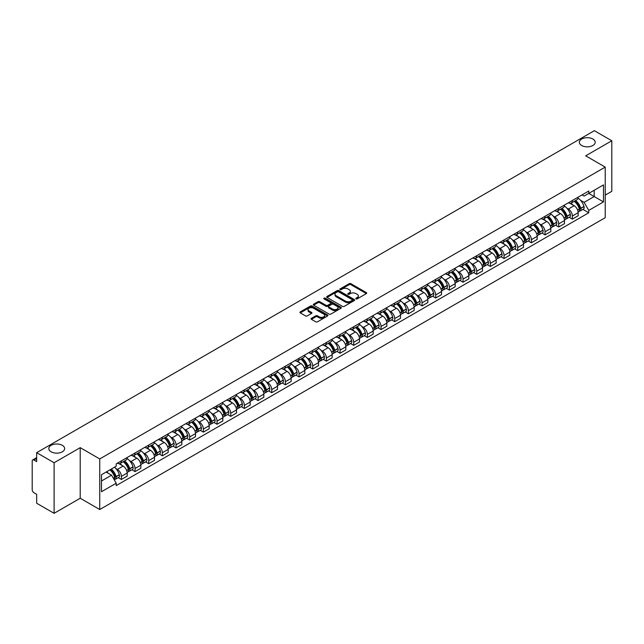 <?xml version="1.0" encoding="UTF-8"?>
<svg xmlns="http://www.w3.org/2000/svg" width="644" height="644" viewBox="0 0 644 644"><rect width="100%" height="100%" fill="white"/><g stroke="black" fill="none" stroke-linecap="round" stroke-linejoin="round"><path stroke-width="0.97" d="M356.019 298.872A0.853 0.491 0 0 0 357.219 298.872L366.356 293.6A1.216 0.7 0 0 0 366.71 293.101A1.216 0.7 0 0 0 366.356 292.609L350.875 283.674A1.216 0.7 0 0 0 349.161 283.674L340.024 288.947A0.853 0.491 0 0 0 341.223 289.639L342.407 288.955A3.888 2.246 0 0 1 347.913 288.955L349.201 289.703A3.888 2.246 0 0 1 350.344 291.289A3.888 2.246 0 0 1 349.201 292.883L348.018 293.559A0.853 0.491 0 0 0 349.225 294.26L350.408 293.575A3.888 2.246 0 0 1 355.907 293.575L357.195 294.316A3.888 2.246 0 0 1 358.338 295.91A3.888 2.246 0 0 1 357.195 297.496L356.019 298.18A0.853 0.491 0 0 0 356.019 298.872L356.019 298.18M62.339 445.334A7.929 4.58 0 0 0 53.694 444.344A7.929 4.58 0 0 0 48.799 448.57A7.929 4.58 0 0 0 51.126 451.806A7.929 4.58 0 0 0 59.763 452.804A7.929 4.58 0 0 0 64.658 448.57A7.929 4.58 0 0 0 62.339 445.334M592.874 139.032A7.929 4.58 0 0 0 584.237 138.041A7.929 4.58 0 0 0 579.342 142.268A7.929 4.58 0 0 0 581.661 145.504A7.929 4.58 0 0 0 590.307 146.494A7.929 4.58 0 0 0 595.201 142.268A7.929 4.58 0 0 0 592.874 139.032M311.406 318.321A1.216 0.7 0 0 0 311.052 318.82A1.216 0.7 0 0 0 311.406 319.319L315.753 321.823A1.216 0.7 0 0 0 317.468 321.823L327.619 315.963A1.216 0.7 0 0 0 327.973 315.471A1.216 0.7 0 0 0 327.619 314.972L312.139 306.037A1.216 0.7 0 0 0 310.416 306.037L300.273 311.897A1.216 0.7 0 0 0 299.919 312.388A1.216 0.7 0 0 0 300.273 312.887L305.514 315.914A1.216 0.7 0 0 0 307.236 315.914L311.583 313.411A1.216 0.7 0 0 0 311.938 312.912A1.216 0.7 0 0 0 311.583 312.412L308.975 310.915A3.252 1.876 0 0 1 308.025 309.587A3.252 1.876 0 0 1 310.038 307.848A3.252 1.876 0 0 1 313.58 308.259L323.771 314.143A3.252 1.876 0 0 1 324.721 315.471A3.252 1.876 0 0 1 322.716 317.202A3.252 1.876 0 0 1 319.166 316.8L317.468 315.818A1.216 0.7 0 0 0 315.753 315.818L311.406 318.321L311.406 319.319M99.748 458.939L80.21 447.661L54.104 462.738L36.668 452.668L594.364 130.684L611.8 140.754L585.694 155.824L605.231 167.102L99.748 458.939L99.748 509.525L605.231 217.68L605.231 167.102M342.495 306.383A1.216 0.7 0 0 0 344.21 306.383L354.361 300.523A1.216 0.7 0 0 0 354.715 300.032A1.216 0.7 0 0 0 354.361 299.532L338.881 290.597A1.216 0.7 0 0 0 337.158 290.597L327.015 296.457A1.216 0.7 0 0 0 326.661 296.948A1.216 0.7 0 0 0 327.015 297.447L342.495 306.383M324.391 299.058A0.853 0.491 0 0 1 325.252 299.178L325.252 298.164L340.99 307.252A1.216 0.7 0 0 1 341.344 307.752A1.216 0.7 0 0 1 340.99 308.243L330.839 314.103A1.216 0.7 0 0 1 329.124 314.103L313.644 305.167L313.644 304.177A1.216 0.7 0 0 0 313.29 304.668A1.216 0.7 0 0 0 313.644 305.167M313.644 304.177L317.983 301.666A1.216 0.7 0 0 1 319.706 301.666L325.985 305.288A1.216 0.7 0 0 0 327.699 305.288L330.581 303.63A1.216 0.7 0 0 0 330.944 303.131A1.216 0.7 0 0 0 330.581 302.632L324.045 298.864A0.853 0.491 0 0 1 325.252 298.164M54.104 462.738L54.104 513.316L36.668 503.246L36.668 494.294L33.955 492.732A2.479 1.433 -120 0 1 32.2 489.698L32.2 461.064A2.479 1.433 -120 0 1 32.715 459.929L36.668 457.651M605.231 195.124L611.8 191.332L611.8 140.754M54.104 513.316L80.21 498.239L99.748 509.525M36.668 452.668L36.668 461.619L33.955 460.058A2.479 1.433 -120 0 0 32.715 459.929M572.379 200.485A5.699 3.292 60 0 1 571.196 203.045L576.976 199.704A5.699 3.292 -120 0 0 578.159 197.145M566.889 208.189L568.346 209.034A5.699 3.292 60 0 1 572.379 216.014L578.159 212.673A5.699 3.292 -120 0 0 574.126 205.694L569.988 203.303M578.159 212.673L578.159 215.756L572.379 219.097L569.24 217.286M571.196 203.045A5.699 3.292 60 0 1 568.394 202.788M572.379 216.014L572.379 219.097M558.71 208.374A5.699 3.292 60 0 1 557.527 210.934L563.315 207.593A5.699 3.292 -120 0 0 564.49 205.034M555.579 225.175L558.71 226.986L564.49 223.653L564.49 220.562A5.699 3.292 -120 0 0 560.465 213.583L556.327 211.192M557.527 210.934A5.699 3.292 60 0 1 554.726 210.677M553.22 216.078L554.677 216.923A5.699 3.292 60 0 1 558.71 223.903L558.71 226.986M545.041 216.263A5.699 3.292 60 0 1 543.866 218.823L549.646 215.482A5.699 3.292 -120 0 0 550.829 212.931M541.91 233.072L545.041 234.875L550.829 231.542L550.829 228.451A5.699 3.292 -120 0 0 546.796 221.472L542.659 219.089M543.866 218.823A5.699 3.292 60 0 1 541.057 218.566M539.559 223.975L541.016 224.812A5.699 3.292 60 0 1 545.041 231.792L545.041 234.875M531.381 224.152A5.699 3.292 60 0 1 530.197 226.712L535.977 223.379A5.699 3.292 -120 0 0 537.16 220.82M528.241 240.961L531.381 242.772L537.16 239.431L537.16 236.348A5.699 3.292 -120 0 0 533.127 229.369L528.99 226.978M530.197 226.712A5.699 3.292 60 0 1 527.396 226.455M525.89 231.864L527.347 232.701A5.699 3.292 60 0 1 531.381 239.681L531.381 242.772M517.712 232.049A5.699 3.292 60 0 1 516.528 234.601L522.316 231.268A5.699 3.292 -120 0 0 523.491 228.709M514.572 248.85L517.712 250.661L523.491 247.32L523.491 244.237A5.699 3.292 -120 0 0 519.466 237.258L515.329 234.867M516.528 234.601A5.699 3.292 60 0 1 513.727 234.344M512.221 239.753L513.679 240.59A5.699 3.292 60 0 1 517.712 247.57L517.712 250.661M504.043 239.938A5.699 3.292 60 0 1 502.867 242.498L508.647 239.157A5.699 3.292 -120 0 0 509.823 236.598M500.911 256.739L504.043 258.55L509.831 255.209L509.831 252.126A5.699 3.292 -120 0 0 505.798 245.147L501.66 242.756M502.867 242.498A5.699 3.292 60 0 1 500.058 242.241M498.561 247.642L500.018 248.487A5.699 3.292 60 0 1 504.043 255.467L504.043 258.55M490.382 247.827A5.699 3.292 60 0 1 489.199 250.387L494.978 247.046A5.699 3.292 -120 0 0 496.162 244.487M487.242 264.628L490.382 266.439L496.162 263.098L496.162 260.015A5.699 3.292 -120 0 0 492.129 253.036L487.991 250.645M489.199 250.387A5.699 3.292 60 0 1 486.389 250.13M484.892 255.531L486.349 256.376A5.699 3.292 60 0 1 490.382 263.356L490.382 266.439M476.713 255.716A5.699 3.292 60 0 1 475.53 258.276L481.31 254.935A5.699 3.292 -120 0 0 482.493 252.376M473.573 272.517L476.713 274.328L482.493 270.995L482.493 267.904A5.699 3.292 -120 0 0 478.468 260.925L474.322 258.534M475.53 258.276A5.699 3.292 60 0 1 472.728 258.019M471.223 263.42L472.68 264.265A5.699 3.292 60 0 1 476.713 271.245L476.713 274.328M463.044 263.605A5.699 3.292 60 0 1 461.869 266.165L467.649 262.824A5.699 3.292 -120 0 0 468.824 260.273M459.913 280.414L463.044 282.217L468.824 278.884L468.824 275.793A5.699 3.292 -120 0 0 464.799 268.814L460.661 266.431M461.869 266.165A5.699 3.292 60 0 1 459.059 265.908M457.554 271.309L459.019 272.154A5.699 3.292 60 0 1 463.044 279.134L463.044 282.217M449.375 271.494A5.699 3.292 60 0 1 448.2 274.054L453.98 270.713A5.699 3.292 -120 0 0 455.163 268.162M446.244 288.303L449.375 290.114L455.163 286.773L455.163 283.69A5.699 3.292 -120 0 0 451.13 276.711L446.992 274.32M448.2 274.054A5.699 3.292 60 0 1 445.39 273.797M443.893 279.206L445.35 280.043A5.699 3.292 60 0 1 449.375 287.023L449.375 290.114M435.714 279.391A5.699 3.292 60 0 1 434.531 281.943L440.311 278.611A5.699 3.292 -120 0 0 441.494 276.051M432.575 296.192L435.714 298.003L441.494 294.662L441.494 291.579A5.699 3.292 -120 0 0 437.461 284.6L433.323 282.209M434.531 281.943A5.699 3.292 60 0 1 431.73 281.686M430.224 287.095L431.681 287.932A5.699 3.292 60 0 1 435.714 294.912L435.714 298.003M422.045 287.28A5.699 3.292 60 0 1 420.862 289.832L426.65 286.5A5.699 3.292 -120 0 0 427.825 283.94M418.914 304.081L422.045 305.892L427.825 302.551L427.825 299.468A5.699 3.292 -120 0 0 423.8 292.489L419.663 290.098M420.862 289.832A5.699 3.292 60 0 1 418.061 289.583M416.555 294.984L418.012 295.829A5.699 3.292 60 0 1 422.045 302.809L422.045 305.892M408.377 295.169A5.699 3.292 60 0 1 407.201 297.729L412.981 294.389A5.699 3.292 -120 0 0 414.164 291.829M405.245 311.97L408.377 313.781L414.164 310.44L414.164 307.357A5.699 3.292 -120 0 0 410.131 300.378L405.994 297.987M407.201 297.729A5.699 3.292 60 0 1 404.392 297.472M402.894 302.873L404.352 303.718A5.699 3.292 60 0 1 408.377 310.698L408.377 313.781M394.716 303.058A5.699 3.292 60 0 1 393.532 305.618L399.312 302.278A5.699 3.292 -120 0 0 400.496 299.718M391.576 319.859L394.716 321.67L400.496 318.329L400.496 315.246A5.699 3.292 -120 0 0 396.463 308.267L392.325 305.876M393.532 305.618A5.699 3.292 60 0 1 390.731 305.361M389.226 310.762L390.683 311.607A5.699 3.292 60 0 1 394.716 318.587L394.716 321.67M381.047 310.947A5.699 3.292 60 0 1 379.863 313.507L385.651 310.167A5.699 3.292 -120 0 0 386.827 307.607M377.907 327.748L381.047 329.559L386.827 326.226L386.827 323.135A5.699 3.292 -120 0 0 382.802 316.156L378.656 313.765M379.863 313.507A5.699 3.292 60 0 1 377.062 313.25M375.557 318.651L377.014 319.496A5.699 3.292 60 0 1 381.047 326.476L381.047 329.559M367.378 318.836A5.699 3.292 60 0 1 366.203 321.396L371.982 318.056A5.699 3.292 -120 0 0 373.158 315.504M364.246 335.645L367.378 337.448L373.166 334.115L373.166 331.032A5.699 3.292 -120 0 0 369.133 324.045L364.995 321.662M366.203 321.396A5.699 3.292 60 0 1 363.393 321.139M361.896 326.548L363.353 327.385A5.699 3.292 60 0 1 367.378 334.365L367.378 337.448M353.717 326.725A5.699 3.292 60 0 1 352.534 329.285L358.314 325.953A5.699 3.292 -120 0 0 359.497 323.393M350.578 343.534L353.717 345.345L359.497 342.004L359.497 338.921A5.699 3.292 -120 0 0 355.464 331.942L351.326 329.551M352.534 329.285A5.699 3.292 60 0 1 349.724 329.028M348.227 334.437L349.684 335.274A5.699 3.292 60 0 1 353.717 342.254L353.717 345.345M340.048 334.622A5.699 3.292 60 0 1 338.865 337.174L344.645 333.842A5.699 3.292 -120 0 0 345.828 331.282M336.909 351.423L340.048 353.234L345.828 349.893L345.828 346.81A5.699 3.292 -120 0 0 341.795 339.831L337.657 337.44M338.865 337.174A5.699 3.292 60 0 1 336.063 336.917M334.558 342.326L336.015 343.163A5.699 3.292 60 0 1 340.048 350.151L340.048 353.234M326.379 342.511A5.699 3.292 60 0 1 325.204 345.071L330.984 341.731A5.699 3.292 -120 0 0 332.159 339.171M323.248 359.312L326.379 361.123L332.159 357.782L332.159 354.699A5.699 3.292 -120 0 0 328.134 347.72L323.996 345.329M325.204 345.071A5.699 3.292 60 0 1 322.394 344.814M320.889 350.215L322.354 351.061A5.699 3.292 60 0 1 326.379 358.04L326.379 361.123M312.71 350.4A5.699 3.292 60 0 1 311.535 352.96L317.315 349.62A5.699 3.292 -120 0 0 318.498 347.06M309.579 367.201L312.71 369.012L318.498 365.671L318.498 362.588A5.699 3.292 -120 0 0 314.465 355.609L310.328 353.218M311.535 352.96A5.699 3.292 60 0 1 308.726 352.703M307.228 358.104L308.685 358.95A5.699 3.292 60 0 1 312.71 365.929L312.71 369.012M299.049 358.289A5.699 3.292 60 0 1 297.866 360.849L303.646 357.509A5.699 3.292 -120 0 0 304.829 354.949M295.91 375.09L299.049 376.901L304.829 373.568L304.829 370.477A5.699 3.292 -120 0 0 300.796 363.498L296.659 361.107M297.866 360.849A5.699 3.292 60 0 1 295.065 360.592M293.559 365.993L295.016 366.839A5.699 3.292 60 0 1 299.049 373.818L299.049 376.901M285.381 366.178A5.699 3.292 60 0 1 284.197 368.738L289.985 365.398A5.699 3.292 -120 0 0 291.16 362.846M282.249 382.987L285.381 384.79L291.16 381.457L291.16 378.374A5.699 3.292 -120 0 0 287.135 371.387L282.998 369.004M284.197 368.738A5.699 3.292 60 0 1 281.396 368.481M279.89 373.89L281.348 374.728A5.699 3.292 60 0 1 285.381 381.707L285.381 384.79M271.712 374.067A5.699 3.292 60 0 1 270.536 376.627L276.316 373.295A5.699 3.292 -120 0 0 277.5 370.735M268.58 390.876L271.712 392.687L277.5 389.346L277.5 386.263A5.699 3.292 -120 0 0 273.467 379.284L269.329 376.893M270.536 376.627A5.699 3.292 60 0 1 267.727 376.37M266.23 381.779L267.687 382.617A5.699 3.292 60 0 1 271.712 389.596L271.712 392.687M258.051 381.964A5.699 3.292 60 0 1 256.867 384.516L262.647 381.184A5.699 3.292 -120 0 0 263.831 378.624M254.911 398.765L258.051 400.576L263.831 397.235L263.831 394.152A5.699 3.292 -120 0 0 259.798 387.173L255.66 384.782M256.867 384.516A5.699 3.292 60 0 1 254.058 384.259M252.561 389.668L254.018 390.506A5.699 3.292 60 0 1 258.051 397.493L258.051 400.576M244.382 389.853A5.699 3.292 60 0 1 243.199 392.413L248.987 389.073A5.699 3.292 -120 0 0 250.162 386.513M241.242 406.654L244.382 408.465L250.162 405.124L250.162 402.041A5.699 3.292 -120 0 0 246.137 395.062L241.991 392.671M243.199 392.413A5.699 3.292 60 0 1 240.397 392.156M238.892 397.557L240.349 398.403A5.699 3.292 60 0 1 244.382 405.382L244.382 408.465M230.713 397.742A5.699 3.292 60 0 1 229.538 400.302L235.318 396.962A5.699 3.292 -120 0 0 236.493 394.402M227.582 414.543L230.713 416.354L236.493 413.013L236.493 409.93A5.699 3.292 -120 0 0 232.468 402.951L228.33 400.56M229.538 400.302A5.699 3.292 60 0 1 226.728 400.045M225.231 405.446L226.688 406.292A5.699 3.292 60 0 1 230.713 413.271L230.713 416.354M217.044 405.631A5.699 3.292 60 0 1 215.869 408.191L221.649 404.851A5.699 3.292 -120 0 0 222.832 402.291M213.913 422.432L217.052 424.243L222.832 420.91L222.832 417.819A5.699 3.292 -120 0 0 218.799 410.84L214.661 408.449M215.869 408.191A5.699 3.292 60 0 1 213.059 407.934M211.562 413.335L213.019 414.181A5.699 3.292 60 0 1 217.052 421.16L217.052 424.243M203.383 413.52A5.699 3.292 60 0 1 202.2 416.08L207.98 412.74A5.699 3.292 -120 0 0 209.163 410.188M200.244 430.329L203.383 432.132L209.163 428.799L209.163 425.708A5.699 3.292 -120 0 0 205.13 418.729L200.992 416.346M202.2 416.08A5.699 3.292 60 0 1 199.399 415.823M197.893 421.232L199.35 422.07A5.699 3.292 60 0 1 203.383 429.049L203.383 432.132M189.714 421.409A5.699 3.292 60 0 1 188.531 423.969L194.319 420.629A5.699 3.292 -120 0 0 195.494 418.077M186.583 438.218L189.714 440.029L195.494 436.688L195.494 433.605A5.699 3.292 -120 0 0 191.469 426.626L187.332 424.235M188.531 423.969A5.699 3.292 60 0 1 185.73 423.712M184.224 429.121L185.689 429.959A5.699 3.292 60 0 1 189.714 436.938L189.714 440.029M176.045 429.306A5.699 3.292 60 0 1 174.87 431.858L180.65 428.526A5.699 3.292 -120 0 0 181.833 425.966M172.914 446.107L176.045 447.918L181.833 444.577L181.833 441.494A5.699 3.292 -120 0 0 177.8 434.515L173.663 432.124M174.87 431.858A5.699 3.292 60 0 1 172.061 431.601M170.563 437.01L172.02 437.848A5.699 3.292 60 0 1 176.045 444.827L176.045 447.918M162.385 437.196A5.699 3.292 60 0 1 161.201 439.747L166.981 436.415A5.699 3.292 -120 0 0 168.165 433.855M159.245 453.996L162.385 455.807L168.165 452.466L168.165 449.383A5.699 3.292 -120 0 0 164.131 442.404L159.994 440.013M161.201 439.747A5.699 3.292 60 0 1 158.4 439.498M156.895 444.899L158.352 445.745A5.699 3.292 60 0 1 162.385 452.724L162.385 455.807M148.716 445.084A5.699 3.292 60 0 1 147.532 447.644L153.32 444.304A5.699 3.292 -120 0 0 154.496 441.744M145.576 461.885L148.716 463.696L154.496 460.355L154.496 457.272A5.699 3.292 -120 0 0 150.471 450.293L146.333 447.902M147.532 447.644A5.699 3.292 60 0 1 144.731 447.387M143.226 452.788L144.683 453.634A5.699 3.292 60 0 1 148.716 460.613L148.716 463.696M135.047 452.974A5.699 3.292 60 0 1 133.872 455.533L139.651 452.193A5.699 3.292 -120 0 0 140.835 449.633M131.915 469.774L135.047 471.585L140.835 468.252L140.835 465.161A5.699 3.292 -120 0 0 136.802 458.182L132.664 455.791M133.872 455.533A5.699 3.292 60 0 1 131.062 455.276M129.565 460.677L131.022 461.523A5.699 3.292 60 0 1 135.047 468.502L135.047 471.585M121.386 460.863A5.699 3.292 60 0 1 120.203 463.422L125.983 460.082A5.699 3.292 -120 0 0 127.166 457.522M118.246 477.663L121.386 479.474L127.166 476.141L127.166 473.05A5.699 3.292 -120 0 0 123.133 466.071L118.995 463.688M120.203 463.422A5.699 3.292 60 0 1 117.393 463.165M115.896 468.566L117.353 469.412A5.699 3.292 60 0 1 121.386 476.391L121.386 479.474M582.055 194.899L584.116 196.082L603.476 184.909L594.195 190.27L594.195 196.541L584.116 202.353L580.558 200.3M101.494 480.996L111.573 475.175L116.218 483.217L101.494 491.718L101.494 474.725L116.218 466.224L116.218 463.849L588.761 191.027L588.761 193.401L603.476 201.902L588.761 210.395L584.116 202.353M603.476 184.909L603.476 201.902M116.218 483.217L116.218 485.6L588.761 212.778L588.761 210.395M80.21 447.661L80.21 498.239M111.573 475.175L106.139 472.044M582.909 209.397L588.761 212.778M356.357 298.993L357.195 298.51A3.888 2.246 0 0 0 358.338 296.916L358.338 295.91M350.344 291.289L350.344 292.304A3.888 2.246 0 0 1 349.201 293.889L348.356 294.38M366.339 293.608L350.875 284.68A1.216 0.7 0 0 0 349.161 284.68L340.362 289.76M354.345 300.531L338.881 291.611A1.216 0.7 0 0 0 337.158 291.611L327.031 297.456L327.015 296.457M352.212 300.378A0.853 0.491 0 0 0 352.212 299.677L338.623 291.837A0.853 0.491 0 0 0 337.424 291.837L336.176 292.553A3.888 2.246 0 0 0 335.033 294.147A3.888 2.246 0 0 0 336.176 295.733L345.458 301.094A3.888 2.246 0 0 0 350.964 301.094L352.212 300.378L352.212 301.384A0.853 0.491 0 0 0 352.461 301.038L352.461 300.032M335.033 294.147L335.033 295.161A3.888 2.246 0 0 0 336.176 296.747L336.176 295.733M352.212 301.384L350.964 302.108A3.888 2.246 0 0 1 345.458 302.108L336.176 296.747M313.66 305.176L317.983 302.68L317.983 301.666M330.944 303.131L330.944 304.145A1.216 0.7 0 0 1 330.581 304.636L327.699 306.303A1.216 0.7 0 0 1 325.985 306.303L319.706 302.68A1.216 0.7 0 0 0 317.983 302.68M325.252 299.178L340.974 308.259M332.497 309.056A3.252 1.876 0 0 0 336.039 309.458A3.252 1.876 0 0 0 338.052 307.727A3.252 1.876 0 0 0 337.094 306.399L333.512 304.322A1.216 0.7 0 0 0 331.789 304.322L328.907 305.989A1.216 0.7 0 0 0 328.553 306.48A1.216 0.7 0 0 0 328.907 306.979L332.497 309.056L332.497 310.062A3.252 1.876 0 0 0 336.039 310.472A3.252 1.876 0 0 0 338.052 308.734L338.052 307.727M328.553 306.48L328.553 307.494A1.216 0.7 0 0 0 328.907 307.993L328.907 306.979M332.497 310.062L328.907 307.993M324.721 315.471L324.721 316.478A3.252 1.876 0 0 1 322.716 318.217A3.252 1.876 0 0 1 319.166 317.806L317.468 316.832A1.216 0.7 0 0 0 315.753 316.832L311.422 319.327M308.025 309.587L308.025 310.601A3.252 1.876 0 0 0 308.975 311.921L308.975 310.915M311.583 312.412L311.583 313.411L308.975 311.921M327.603 315.979L312.139 307.051A1.216 0.7 0 0 0 310.416 307.051L300.289 312.895M574.529 201.121A7.808 4.508 60 0 1 574.569 201.145A7.808 4.508 60 0 1 579.705 208.149L579.753 208.31A1.521 0.877 60 0 1 579.511 209.501A1.521 0.877 60 0 1 579.479 209.517M574.19 201.314A9.418 5.434 60 0 1 579.359 209.083L579.407 209.244A3.131 1.803 60 0 1 578.916 211.707L578.135 212.15M579.447 211.015A3.131 1.803 -120 0 0 580.316 210.894A3.131 1.803 -120 0 0 580.808 208.439L580.759 208.278A9.418 5.434 -120 0 0 575.591 200.509M578.038 198.151A9.418 5.434 60 0 1 583.963 206.434L584.003 206.595A3.131 1.803 60 0 1 583.512 209.05L580.316 210.894M570.978 203.15A9.418 5.434 60 0 1 572.943 205.009M577.523 205.025L578.723 205.718M560.86 209.01A7.808 4.508 60 0 1 560.9 209.034A7.808 4.508 60 0 1 566.036 216.038L566.084 216.199A1.521 0.877 60 0 1 565.843 217.39A1.521 0.877 60 0 1 565.81 217.406M560.521 209.203A9.418 5.434 60 0 1 565.698 216.98L565.738 217.141A3.131 1.803 60 0 1 565.247 219.596L564.466 220.047M565.778 218.904A3.131 1.803 -120 0 0 566.648 218.783A3.131 1.803 -120 0 0 567.139 216.328L567.098 216.167A9.418 5.434 -120 0 0 561.922 208.398M564.377 206.04A9.418 5.434 60 0 1 570.294 214.323L570.343 214.484A3.131 1.803 60 0 1 569.843 216.939L566.648 218.783M557.31 211.039A9.418 5.434 60 0 1 559.274 212.898M563.854 212.914L565.054 213.607M547.199 216.899A7.808 4.508 60 0 1 547.231 216.923A7.808 4.508 60 0 1 552.367 223.927L552.415 224.088A1.521 0.877 60 0 1 552.174 225.279A1.521 0.877 60 0 1 552.141 225.295M546.853 217.1A9.418 5.434 60 0 1 552.029 224.869L552.077 225.03A3.131 1.803 60 0 1 551.578 227.485L550.805 227.936M552.117 226.793A3.131 1.803 -120 0 0 552.979 226.672A3.131 1.803 -120 0 0 553.478 224.217L553.429 224.056A9.418 5.434 -120 0 0 548.253 216.287M550.709 213.929A9.418 5.434 60 0 1 556.625 222.212L556.674 222.373A3.131 1.803 60 0 1 556.183 224.828L552.979 226.672M543.641 218.936A9.418 5.434 60 0 1 545.605 220.787M550.185 220.803L551.385 221.496M533.53 224.788A7.808 4.508 60 0 1 533.57 224.812A7.808 4.508 60 0 1 538.706 231.816L538.746 231.977A1.521 0.877 60 0 1 538.513 233.168A1.521 0.877 60 0 1 538.473 233.192M533.184 224.989A9.418 5.434 60 0 1 538.36 232.758L538.408 232.919A3.131 1.803 60 0 1 537.917 235.374L537.136 235.825M538.448 234.682A3.131 1.803 -120 0 0 539.318 234.569A3.131 1.803 -120 0 0 539.809 232.106L539.761 231.945A9.418 5.434 -120 0 0 534.592 224.176M537.04 221.818A9.418 5.434 60 0 1 542.964 230.101L543.005 230.262A3.131 1.803 60 0 1 542.514 232.717L539.318 234.569M529.972 226.825A9.418 5.434 60 0 1 531.944 228.676M536.516 228.692L537.724 229.385M519.861 232.677A7.808 4.508 60 0 1 519.901 232.701A7.808 4.508 60 0 1 525.037 239.705L525.085 239.866A1.521 0.877 60 0 1 524.844 241.057A1.521 0.877 60 0 1 524.812 241.081M519.523 232.878A9.418 5.434 60 0 1 524.699 240.647L524.739 240.808A3.131 1.803 60 0 1 524.248 243.263L523.467 243.714M524.779 242.571A3.131 1.803 -120 0 0 525.649 242.458A3.131 1.803 -120 0 0 526.14 240.003L526.1 239.834A9.418 5.434 -120 0 0 520.924 232.065M523.379 229.707A9.418 5.434 60 0 1 529.296 237.99L529.344 238.151A3.131 1.803 60 0 1 528.845 240.606L525.649 242.458M516.311 234.714A9.418 5.434 60 0 1 518.275 236.573M522.856 236.581L524.055 237.274M506.192 240.574A7.808 4.508 60 0 1 506.232 240.59A7.808 4.508 60 0 1 511.368 247.594L511.416 247.763A1.521 0.877 60 0 1 511.175 248.954A1.521 0.877 60 0 1 511.143 248.97M505.854 240.767A9.418 5.434 60 0 1 511.03 248.536L511.078 248.697A3.131 1.803 60 0 1 510.579 251.152L509.806 251.603M511.119 250.46A3.131 1.803 -120 0 0 511.98 250.347A3.131 1.803 -120 0 0 512.479 247.892L512.431 247.731A9.418 5.434 -120 0 0 507.255 239.962M509.71 237.596A9.418 5.434 60 0 1 515.627 245.879L515.675 246.04A3.131 1.803 60 0 1 515.184 248.504L511.98 250.347M502.642 242.603A9.418 5.434 60 0 1 504.606 244.462M509.187 244.47L510.386 245.163M492.531 248.463A7.808 4.508 60 0 1 492.571 248.487A7.808 4.508 60 0 1 497.707 255.491L497.748 255.652A1.521 0.877 60 0 1 497.514 256.843A1.521 0.877 60 0 1 497.474 256.859M492.185 248.656A9.418 5.434 60 0 1 497.361 256.425L497.41 256.586A3.131 1.803 60 0 1 496.91 259.049L496.138 259.492M497.45 258.357A3.131 1.803 -120 0 0 498.319 258.236A3.131 1.803 -120 0 0 498.81 255.781L498.762 255.62A9.418 5.434 -120 0 0 493.586 247.851M496.041 245.485A9.418 5.434 60 0 1 501.958 253.768L502.006 253.937A3.131 1.803 60 0 1 501.515 256.393L498.319 258.236M488.973 250.492A9.418 5.434 60 0 1 490.945 252.351M495.518 252.359L496.717 253.06M478.862 256.352A7.808 4.508 60 0 1 478.903 256.376A7.808 4.508 60 0 1 484.038 263.38L484.087 263.541A1.521 0.877 60 0 1 483.845 264.732A1.521 0.877 60 0 1 483.813 264.748M478.524 256.545A9.418 5.434 60 0 1 483.692 264.314L483.741 264.483A3.131 1.803 60 0 1 483.25 266.938L482.469 267.389M483.781 266.246A3.131 1.803 -120 0 0 484.65 266.125A3.131 1.803 -120 0 0 485.141 263.67L485.101 263.509A9.418 5.434 -120 0 0 479.925 255.74M482.372 253.382A9.418 5.434 60 0 1 488.297 261.665L488.337 261.826A3.131 1.803 60 0 1 487.846 264.282L484.65 266.125M475.312 258.381A9.418 5.434 60 0 1 477.276 260.24M481.857 260.257L483.056 260.949M465.193 264.241A7.808 4.508 60 0 1 465.234 264.265A7.808 4.508 60 0 1 470.37 271.269L470.418 271.43A1.521 0.877 60 0 1 470.176 272.621A1.521 0.877 60 0 1 470.144 272.637M464.855 264.442A9.418 5.434 60 0 1 470.031 272.211L470.072 272.372A3.131 1.803 60 0 1 469.581 274.827L468.8 275.278M470.12 274.135A3.131 1.803 -120 0 0 470.981 274.014A3.131 1.803 -120 0 0 471.48 271.559L471.432 271.398A9.418 5.434 -120 0 0 466.256 263.629M468.711 261.271A9.418 5.434 60 0 1 474.628 269.554L474.676 269.715A3.131 1.803 60 0 1 474.177 272.171L470.981 274.014M461.643 266.278A9.418 5.434 60 0 1 463.608 268.129M468.188 268.146L469.387 268.838M451.533 272.13A7.808 4.508 60 0 1 451.573 272.154A7.808 4.508 60 0 1 456.709 279.158L456.749 279.319A1.521 0.877 60 0 1 456.507 280.51A1.521 0.877 60 0 1 456.475 280.526M451.186 272.332A9.418 5.434 60 0 1 456.363 280.1L456.411 280.261A3.131 1.803 60 0 1 455.912 282.716L455.139 283.167M456.451 282.024A3.131 1.803 -120 0 0 457.312 281.911A3.131 1.803 -120 0 0 457.812 279.448L457.763 279.287A9.418 5.434 -120 0 0 452.587 271.518M455.042 269.16A9.418 5.434 60 0 1 460.959 277.443L461.007 277.604A3.131 1.803 60 0 1 460.516 280.06L457.312 281.911M447.974 274.167A9.418 5.434 60 0 1 449.947 276.018M454.519 276.034L455.719 276.727M437.864 280.019A7.808 4.508 60 0 1 437.904 280.043A7.808 4.508 60 0 1 443.04 287.047L443.088 287.208A1.521 0.877 60 0 1 442.847 288.399A1.521 0.877 60 0 1 442.806 288.423M437.526 280.221A9.418 5.434 60 0 1 442.694 287.989L442.742 288.15A3.131 1.803 60 0 1 442.251 290.605L441.47 291.056M442.782 289.913A3.131 1.803 -120 0 0 443.652 289.8A3.131 1.803 -120 0 0 444.143 287.345L444.094 287.176A9.418 5.434 -120 0 0 438.926 279.407M441.373 277.049A9.418 5.434 60 0 1 447.298 285.332L447.339 285.493A3.131 1.803 60 0 1 446.847 287.949L443.652 289.8M434.314 282.056A9.418 5.434 60 0 1 436.278 283.907M440.858 283.923L442.058 284.616M424.195 287.916A7.808 4.508 60 0 1 424.235 287.932A7.808 4.508 60 0 1 429.371 294.936L429.419 295.105A1.521 0.877 60 0 1 429.178 296.296A1.521 0.877 60 0 1 429.146 296.312M423.857 288.11A9.418 5.434 60 0 1 429.033 295.878L429.073 296.039A3.131 1.803 60 0 1 428.582 298.494L427.801 298.945M429.113 297.802A3.131 1.803 -120 0 0 429.983 297.689A3.131 1.803 -120 0 0 430.474 295.234L430.434 295.073A9.418 5.434 -120 0 0 425.257 287.305M427.713 284.938A9.418 5.434 60 0 1 433.629 293.221L433.678 293.382A3.131 1.803 60 0 1 433.179 295.838L429.983 297.689M420.645 289.945A9.418 5.434 60 0 1 422.609 291.804M427.189 291.812L428.389 292.505M410.534 295.805A7.808 4.508 60 0 1 410.566 295.829A7.808 4.508 60 0 1 415.702 302.833L415.75 302.994A1.521 0.877 60 0 1 415.509 304.185A1.521 0.877 60 0 1 415.477 304.201M410.188 295.999A9.418 5.434 60 0 1 415.364 303.767L415.412 303.928A3.131 1.803 60 0 1 414.913 306.391L414.14 306.834M415.452 305.699A3.131 1.803 -120 0 0 416.314 305.578A3.131 1.803 -120 0 0 416.813 303.123L416.765 302.962A9.418 5.434 -120 0 0 411.588 295.194M414.044 292.827A9.418 5.434 60 0 1 419.96 301.11L420.009 301.279A3.131 1.803 60 0 1 419.518 303.735L416.314 305.578M406.976 297.834A9.418 5.434 60 0 1 408.94 299.693M413.52 299.702L414.72 300.402M396.865 303.694A7.808 4.508 60 0 1 396.905 303.718A7.808 4.508 60 0 1 402.041 310.722L402.081 310.883A1.521 0.877 60 0 1 401.848 312.074A1.521 0.877 60 0 1 401.808 312.09M396.519 303.888A9.418 5.434 60 0 1 401.695 311.656L401.743 311.825A3.131 1.803 60 0 1 401.252 314.28L400.471 314.723M401.784 313.588A3.131 1.803 -120 0 0 402.653 313.467A3.131 1.803 -120 0 0 403.144 311.012L403.096 310.851A9.418 5.434 -120 0 0 397.928 303.083M400.375 300.724A9.418 5.434 60 0 1 406.3 309.007L406.34 309.168A3.131 1.803 60 0 1 405.849 311.624L402.653 313.467M393.307 305.723A9.418 5.434 60 0 1 395.279 307.582M399.852 307.599L401.059 308.291M383.196 311.583A7.808 4.508 60 0 1 383.236 311.607A7.808 4.508 60 0 1 388.372 318.611L388.421 318.772A1.521 0.877 60 0 1 388.179 319.963A1.521 0.877 60 0 1 388.147 319.979M382.858 311.785A9.418 5.434 60 0 1 388.034 319.553L388.074 319.714A3.131 1.803 60 0 1 387.583 322.169L386.803 322.62M388.115 321.477A3.131 1.803 -120 0 0 388.984 321.356A3.131 1.803 -120 0 0 389.475 318.901L389.435 318.74A9.418 5.434 -120 0 0 384.259 310.972M386.714 308.613A9.418 5.434 60 0 1 392.631 316.896L392.679 317.057A3.131 1.803 60 0 1 392.18 319.513L388.984 321.356M379.646 313.62A9.418 5.434 60 0 1 381.61 315.471M386.191 315.488L387.39 316.18M369.527 319.472A7.808 4.508 60 0 1 369.567 319.496A7.808 4.508 60 0 1 374.703 326.5L374.752 326.661A1.521 0.877 60 0 1 374.51 327.852A1.521 0.877 60 0 1 374.478 327.868M369.189 319.674A9.418 5.434 60 0 1 374.365 327.442L374.414 327.603A3.131 1.803 60 0 1 373.914 330.058L373.142 330.509M374.454 329.366A3.131 1.803 -120 0 0 375.315 329.245A3.131 1.803 -120 0 0 375.814 326.79L375.766 326.629A9.418 5.434 -120 0 0 370.59 318.861M373.045 316.502A9.418 5.434 60 0 1 378.962 324.785L379.01 324.946A3.131 1.803 60 0 1 378.511 327.402L375.315 329.245M365.977 321.509A9.418 5.434 60 0 1 367.941 323.36M372.522 323.377L373.721 324.069M355.866 327.361A7.808 4.508 60 0 1 355.907 327.385A7.808 4.508 60 0 1 361.043 334.389L361.083 334.55A1.521 0.877 60 0 1 360.849 335.741A1.521 0.877 60 0 1 360.809 335.766M355.52 327.563A9.418 5.434 60 0 1 360.696 335.331L360.745 335.492A3.131 1.803 60 0 1 360.246 337.947L359.473 338.398M360.785 337.255A3.131 1.803 -120 0 0 361.654 337.142A3.131 1.803 -120 0 0 362.145 334.679L362.097 334.518A9.418 5.434 -120 0 0 356.921 326.75M359.376 324.391A9.418 5.434 60 0 1 365.293 332.674L365.341 332.835A3.131 1.803 60 0 1 364.85 335.291L361.654 337.142M352.308 329.398A9.418 5.434 60 0 1 354.281 331.249M358.853 331.266L360.052 331.958M342.197 335.258A7.808 4.508 60 0 1 342.238 335.274A7.808 4.508 60 0 1 347.374 342.278L347.422 342.439A1.521 0.877 60 0 1 347.18 343.638A1.521 0.877 60 0 1 347.148 343.654M341.859 335.452A9.418 5.434 60 0 1 347.027 343.22L347.076 343.381A3.131 1.803 60 0 1 346.585 345.836L345.804 346.287M347.116 345.144A3.131 1.803 -120 0 0 347.985 345.031A3.131 1.803 -120 0 0 348.476 342.576L348.436 342.415A9.418 5.434 -120 0 0 343.26 334.639M345.707 332.28A9.418 5.434 60 0 1 351.632 340.563L351.672 340.724A3.131 1.803 60 0 1 351.181 343.18L347.985 345.031M338.647 337.287A9.418 5.434 60 0 1 340.612 339.147M345.192 339.155L346.392 339.847M328.529 343.147A7.808 4.508 60 0 1 328.569 343.163A7.808 4.508 60 0 1 333.705 350.175L333.753 350.336A1.521 0.877 60 0 1 333.512 351.527A1.521 0.877 60 0 1 333.479 351.543M328.19 343.341A9.418 5.434 60 0 1 333.367 351.109L333.407 351.27A3.131 1.803 60 0 1 332.916 353.725L332.135 354.176M333.447 353.041A3.131 1.803 -120 0 0 334.317 352.92A3.131 1.803 -120 0 0 334.816 350.465L334.767 350.304A9.418 5.434 -120 0 0 329.591 342.536M332.046 340.169A9.418 5.434 60 0 1 337.963 348.452L338.011 348.613A3.131 1.803 60 0 1 337.512 351.077L334.317 352.92M324.978 345.176A9.418 5.434 60 0 1 326.943 347.036M331.523 347.044L332.723 347.736M314.868 351.036A7.808 4.508 60 0 1 314.908 351.061A7.808 4.508 60 0 1 320.036 358.064L320.084 358.225A1.521 0.877 60 0 1 319.843 359.416A1.521 0.877 60 0 1 319.81 359.433M314.522 351.23A9.418 5.434 60 0 1 319.698 358.998L319.746 359.167A3.131 1.803 60 0 1 319.247 361.622L318.474 362.065M319.786 360.93A3.131 1.803 -120 0 0 320.648 360.809A3.131 1.803 -120 0 0 321.147 358.354L321.098 358.193A9.418 5.434 -120 0 0 315.922 350.425M318.377 348.066A9.418 5.434 60 0 1 324.294 356.349L324.343 356.51A3.131 1.803 60 0 1 323.852 358.966L320.648 360.809M311.31 353.065A9.418 5.434 60 0 1 313.282 354.925M317.854 354.941L319.054 355.633M301.199 358.925A7.808 4.508 60 0 1 301.239 358.95A7.808 4.508 60 0 1 306.375 365.953L306.415 366.114A1.521 0.877 60 0 1 306.182 367.305A1.521 0.877 60 0 1 306.142 367.322M300.861 359.119A9.418 5.434 60 0 1 306.029 366.895L306.077 367.056A3.131 1.803 60 0 1 305.586 369.511L304.805 369.962M306.117 368.819A3.131 1.803 -120 0 0 306.987 368.698A3.131 1.803 -120 0 0 307.478 366.243L307.43 366.082A9.418 5.434 -120 0 0 302.261 358.314M304.709 355.955A9.418 5.434 60 0 1 310.633 364.238L310.674 364.399A3.131 1.803 60 0 1 310.183 366.855L306.987 368.698M297.649 360.962A9.418 5.434 60 0 1 299.613 362.814M304.193 362.83L305.393 363.522M287.53 366.814A7.808 4.508 60 0 1 287.57 366.839A7.808 4.508 60 0 1 292.706 373.842L292.754 374.003A1.521 0.877 60 0 1 292.513 375.194A1.521 0.877 60 0 1 292.481 375.211M287.192 367.016A9.418 5.434 60 0 1 292.368 374.784L292.408 374.945A3.131 1.803 60 0 1 291.917 377.4L291.136 377.851M292.448 376.708A3.131 1.803 -120 0 0 293.318 376.587A3.131 1.803 -120 0 0 293.809 374.132L293.769 373.971A9.418 5.434 -120 0 0 288.593 366.203M291.048 363.844A9.418 5.434 60 0 1 296.964 372.127L297.013 372.288A3.131 1.803 60 0 1 296.514 374.744L293.318 376.587M283.98 368.851A9.418 5.434 60 0 1 285.944 370.703M290.524 370.719L291.724 371.411M273.869 374.703A7.808 4.508 60 0 1 273.901 374.728A7.808 4.508 60 0 1 279.037 381.731L279.085 381.892A1.521 0.877 60 0 1 278.844 383.083A1.521 0.877 60 0 1 278.812 383.108M273.523 374.905A9.418 5.434 60 0 1 278.699 382.673L278.747 382.834A3.131 1.803 60 0 1 278.248 385.289L277.475 385.74M278.788 384.597A3.131 1.803 -120 0 0 279.649 384.484A3.131 1.803 -120 0 0 280.148 382.021L280.1 381.86A9.418 5.434 -120 0 0 274.924 374.092M277.379 371.733A9.418 5.434 60 0 1 283.296 380.016L283.344 380.177A3.131 1.803 60 0 1 282.853 382.633L279.649 384.484M270.311 376.74A9.418 5.434 60 0 1 272.275 378.592M276.856 378.608L278.055 379.3M260.2 382.592A7.808 4.508 60 0 1 260.24 382.617A7.808 4.508 60 0 1 265.376 389.62L265.417 389.781A1.521 0.877 60 0 1 265.183 390.972A1.521 0.877 60 0 1 265.143 390.997M259.854 382.794A9.418 5.434 60 0 1 265.03 390.562L265.078 390.723A3.131 1.803 60 0 1 264.587 393.178L263.807 393.629M265.119 392.486A3.131 1.803 -120 0 0 265.988 392.373A3.131 1.803 -120 0 0 266.479 389.918L266.431 389.757A9.418 5.434 -120 0 0 261.263 381.981M263.71 379.622A9.418 5.434 60 0 1 269.635 387.905L269.675 388.066A3.131 1.803 60 0 1 269.184 390.522L265.988 392.373M256.642 384.629A9.418 5.434 60 0 1 258.614 386.489M263.187 386.497L264.394 387.189M246.531 390.489A7.808 4.508 60 0 1 246.572 390.506A7.808 4.508 60 0 1 251.707 397.517L251.756 397.678A1.521 0.877 60 0 1 251.514 398.869A1.521 0.877 60 0 1 251.482 398.886M246.193 390.683A9.418 5.434 60 0 1 251.361 398.451L251.41 398.612A3.131 1.803 60 0 1 250.918 401.067L250.138 401.518M251.45 400.375A3.131 1.803 -120 0 0 252.319 400.262A3.131 1.803 -120 0 0 252.81 397.807L252.77 397.646A9.418 5.434 -120 0 0 247.594 389.878M250.041 387.511A9.418 5.434 60 0 1 255.966 395.794L256.014 395.955A3.131 1.803 60 0 1 255.515 398.419L252.319 400.262M242.981 392.518A9.418 5.434 60 0 1 244.945 394.378M249.526 394.386L250.725 395.078M232.862 398.378A7.808 4.508 60 0 1 232.903 398.403A7.808 4.508 60 0 1 238.038 405.406L238.087 405.567A1.521 0.877 60 0 1 237.845 406.758A1.521 0.877 60 0 1 237.813 406.775M232.524 398.572A9.418 5.434 60 0 1 237.7 406.34L237.749 406.501A3.131 1.803 60 0 1 237.25 408.964L236.469 409.407M237.789 408.272A3.131 1.803 -120 0 0 238.65 408.151A3.131 1.803 -120 0 0 239.149 405.696L239.101 405.535A9.418 5.434 -120 0 0 233.925 397.767M236.38 395.408A9.418 5.434 60 0 1 242.297 403.691L242.345 403.852A3.131 1.803 60 0 1 241.846 406.308L238.65 408.151M229.312 400.407A9.418 5.434 60 0 1 231.277 402.267M235.857 402.275L237.056 402.975M219.202 406.267A7.808 4.508 60 0 1 219.242 406.292A7.808 4.508 60 0 1 224.378 413.295L224.418 413.456A1.521 0.877 60 0 1 224.176 414.647A1.521 0.877 60 0 1 224.144 414.664M218.855 406.461A9.418 5.434 60 0 1 224.032 414.237L224.08 414.398A3.131 1.803 60 0 1 223.581 416.853L222.808 417.304M224.12 416.161A3.131 1.803 -120 0 0 224.989 416.04A3.131 1.803 -120 0 0 225.481 413.585L225.432 413.424A9.418 5.434 -120 0 0 220.256 405.656M222.711 403.297A9.418 5.434 60 0 1 228.628 411.58L228.676 411.741A3.131 1.803 60 0 1 228.185 414.197L224.989 416.04M215.643 408.296A9.418 5.434 60 0 1 217.616 410.156M222.188 410.172L223.388 410.864M205.533 414.156A7.808 4.508 60 0 1 205.573 414.181A7.808 4.508 60 0 1 210.709 421.184L210.757 421.345A1.521 0.877 60 0 1 210.516 422.536A1.521 0.877 60 0 1 210.483 422.553M205.195 414.358A9.418 5.434 60 0 1 210.363 422.126L210.411 422.287A3.131 1.803 60 0 1 209.92 424.742L209.139 425.193M210.451 424.05A3.131 1.803 -120 0 0 211.321 423.929A3.131 1.803 -120 0 0 211.812 421.474L211.771 421.313A9.418 5.434 -120 0 0 206.595 413.545M209.042 411.186A9.418 5.434 60 0 1 214.967 419.469L215.007 419.63A3.131 1.803 60 0 1 214.516 422.086L211.321 423.929M201.983 416.193A9.418 5.434 60 0 1 203.947 418.045M208.527 418.061L209.727 418.753M191.864 422.045A7.808 4.508 60 0 1 191.904 422.07A7.808 4.508 60 0 1 197.04 429.073L197.088 429.234A1.521 0.877 60 0 1 196.847 430.425A1.521 0.877 60 0 1 196.814 430.45M191.526 422.247A9.418 5.434 60 0 1 196.702 430.015L196.742 430.176A3.131 1.803 60 0 1 196.251 432.631L195.47 433.082M196.782 431.939A3.131 1.803 -120 0 0 197.652 431.826A3.131 1.803 -120 0 0 198.151 429.363L198.102 429.202A9.418 5.434 -120 0 0 192.926 421.434M195.382 419.075A9.418 5.434 60 0 1 201.298 427.358L201.347 427.519A3.131 1.803 60 0 1 200.848 429.975L197.652 431.826M188.314 424.082A9.418 5.434 60 0 1 190.278 425.934M194.858 425.95L196.058 426.642M178.203 429.934A7.808 4.508 60 0 1 178.235 429.959A7.808 4.508 60 0 1 183.371 436.962L183.419 437.123A1.521 0.877 60 0 1 183.178 438.314A1.521 0.877 60 0 1 183.146 438.339M177.857 430.136A9.418 5.434 60 0 1 183.033 437.904L183.081 438.065A3.131 1.803 60 0 1 182.582 440.52L181.809 440.971M183.121 439.828A3.131 1.803 -120 0 0 183.983 439.715A3.131 1.803 -120 0 0 184.482 437.26L184.434 437.091A9.418 5.434 -120 0 0 179.257 429.323M181.713 426.964A9.418 5.434 60 0 1 187.629 435.247L187.678 435.408A3.131 1.803 60 0 1 187.187 437.864L183.983 439.715M174.645 431.971A9.418 5.434 60 0 1 176.617 433.831M181.189 433.839L182.389 434.531M164.534 437.831A7.808 4.508 60 0 1 164.574 437.848A7.808 4.508 60 0 1 169.71 444.851L169.75 445.02A1.521 0.877 60 0 1 169.517 446.212A1.521 0.877 60 0 1 169.477 446.228M164.188 438.025A9.418 5.434 60 0 1 169.364 445.793L169.412 445.954A3.131 1.803 60 0 1 168.921 448.409L168.14 448.86M169.453 447.717A3.131 1.803 -120 0 0 170.322 447.604A3.131 1.803 -120 0 0 170.813 445.149L170.765 444.988A9.418 5.434 -120 0 0 165.597 437.22M168.044 434.853A9.418 5.434 60 0 1 173.969 443.136L174.009 443.297A3.131 1.803 60 0 1 173.518 445.761L170.322 447.604M160.984 439.86A9.418 5.434 60 0 1 162.948 441.72M167.52 441.728L168.728 442.42M150.865 445.72A7.808 4.508 60 0 1 150.905 445.745A7.808 4.508 60 0 1 156.041 452.748L156.09 452.909A1.521 0.877 60 0 1 155.848 454.101A1.521 0.877 60 0 1 155.816 454.117M150.527 445.914A9.418 5.434 60 0 1 155.703 453.682L155.743 453.843A3.131 1.803 60 0 1 155.252 456.306L154.471 456.749M155.784 455.614A3.131 1.803 -120 0 0 156.653 455.493A3.131 1.803 -120 0 0 157.144 453.038L157.104 452.877A9.418 5.434 -120 0 0 151.928 445.109M154.383 442.742A9.418 5.434 60 0 1 160.3 451.025L160.348 451.194A3.131 1.803 60 0 1 159.849 453.65L156.653 455.493M147.315 447.749A9.418 5.434 60 0 1 149.279 449.609M153.86 449.617L155.059 450.317M137.196 453.609A7.808 4.508 60 0 1 137.236 453.634A7.808 4.508 60 0 1 142.372 460.637L142.421 460.798A1.521 0.877 60 0 1 142.179 461.99A1.521 0.877 60 0 1 142.147 462.006M136.858 453.803A9.418 5.434 60 0 1 142.034 461.571L142.083 461.74A3.131 1.803 60 0 1 141.583 464.195L140.811 464.638M142.123 463.503A3.131 1.803 -120 0 0 142.984 463.382A3.131 1.803 -120 0 0 143.483 460.927L143.435 460.766A9.418 5.434 -120 0 0 138.259 452.998M140.714 450.639A9.418 5.434 60 0 1 146.631 458.922L146.679 459.083A3.131 1.803 60 0 1 146.188 461.539L142.984 463.382M133.646 455.638A9.418 5.434 60 0 1 135.61 457.498M140.191 457.514L141.39 458.206M123.535 461.498A7.808 4.508 60 0 1 123.576 461.523A7.808 4.508 60 0 1 128.711 468.526L128.752 468.687A1.521 0.877 60 0 1 128.518 469.879A1.521 0.877 60 0 1 128.478 469.895M123.189 461.7A9.418 5.434 60 0 1 128.365 469.468L128.414 469.629A3.131 1.803 60 0 1 127.915 472.084L127.142 472.535M128.454 471.392A3.131 1.803 -120 0 0 129.323 471.271A3.131 1.803 -120 0 0 129.814 468.816L129.766 468.655A9.418 5.434 -120 0 0 124.59 460.887M127.045 458.528A9.418 5.434 60 0 1 132.97 466.811L133.01 466.972A3.131 1.803 60 0 1 132.519 469.428L129.323 471.271M119.977 463.535A9.418 5.434 60 0 1 121.949 465.387M126.522 465.403L127.729 466.095M110.285 469.645A7.808 4.508 60 0 1 115.043 476.415L115.091 476.576A1.521 0.877 60 0 1 114.849 477.768A1.521 0.877 60 0 1 114.817 477.784M109.891 469.879A9.418 5.434 60 0 1 114.696 477.357L114.745 477.518A3.131 1.803 60 0 1 114.318 479.933M114.785 479.281A3.131 1.803 -120 0 0 115.654 479.16A3.131 1.803 -120 0 0 116.145 476.705L116.105 476.544A9.418 5.434 -120 0 0 111.291 469.065M114.487 467.222A9.418 5.434 60 0 1 119.301 474.7L119.349 474.861A3.131 1.803 60 0 1 118.85 477.317L115.654 479.16M106.695 471.722A9.418 5.434 60 0 1 108.281 473.276M112.861 473.292L114.06 473.984M135.047 468.502L140.835 465.161M148.716 460.613L154.496 457.272M162.385 452.724L168.165 449.383M176.045 444.827L181.833 441.494M189.714 436.938L195.494 433.605M203.383 429.049L209.163 425.708M217.052 421.16L222.832 417.819M230.713 413.271L236.493 409.93M244.382 405.382L250.162 402.041M258.051 397.493L263.831 394.152M271.712 389.596L277.5 386.263M285.381 381.707L291.16 378.374M299.049 373.818L304.829 370.477M312.71 365.929L318.498 362.588M326.379 358.04L332.159 354.699M340.048 350.151L345.828 346.81M353.717 342.254L359.497 338.921M367.378 334.365L373.166 331.032M381.047 326.476L386.827 323.135M394.716 318.587L400.496 315.246M408.377 310.698L414.164 307.357M422.045 302.809L427.825 299.468M435.714 294.912L441.494 291.579M449.375 287.023L455.163 283.69M463.044 279.134L468.824 275.793M476.713 271.245L482.493 267.904M490.382 263.356L496.162 260.015M504.043 255.467L509.831 252.126M517.712 247.57L523.491 244.237M531.381 239.681L537.16 236.348M545.041 231.792L550.829 228.451M558.71 223.903L564.49 220.562M121.386 476.391L127.166 473.05M117.353 469.412L123.133 466.071M131.022 461.523L136.802 458.182M144.683 453.634L150.471 450.293M158.352 445.745L164.131 442.404M172.02 437.848L177.8 434.515M185.689 429.959L191.469 426.626M199.35 422.07L205.13 418.729M213.019 414.181L218.799 410.84M226.688 406.292L232.468 402.951M240.349 398.403L246.137 395.062M254.018 390.506L259.798 387.173M267.687 382.617L273.467 379.284M281.348 374.728L287.135 371.387M295.016 366.839L300.796 363.498M308.685 358.95L314.465 355.609M322.354 351.061L328.134 347.72M336.015 343.163L341.795 339.831M349.684 335.274L355.464 331.942M363.353 327.385L369.133 324.045M377.014 319.496L382.802 316.156M390.683 311.607L396.463 308.267M404.352 303.718L410.131 300.378M418.012 295.829L423.8 292.489M431.681 287.932L437.461 284.6M445.35 280.043L451.13 276.711M459.019 272.154L464.799 268.814M472.68 264.265L478.468 260.925M486.349 256.376L492.129 253.036M500.018 248.487L505.798 245.147M513.679 240.59L519.466 237.258M527.347 232.701L533.127 229.369M541.016 224.812L546.796 221.472M554.677 216.923L560.465 213.583M568.346 209.034L574.126 205.694M36.668 458.488L33.955 460.058M357.195 298.51L357.195 297.496M348.018 294.26L348.018 293.559M349.201 293.889L349.201 292.883M340.024 289.639L340.024 288.947M349.161 284.68L349.161 283.674M350.875 284.68L350.875 283.674M366.356 293.6L366.356 292.609M337.158 291.611L337.158 290.597M338.881 291.611L338.881 290.597M354.361 300.523L354.361 299.532M345.458 302.108L345.458 301.094M350.964 302.108L350.964 301.094M319.706 302.68L319.706 301.666M325.985 306.303L325.985 305.288M327.699 306.303L327.699 305.288M330.581 304.636L330.581 303.63M340.99 308.243L340.99 307.252M315.753 316.832L315.753 315.818M317.468 316.832L317.468 315.818M319.166 317.806L319.166 316.8M300.273 312.887L300.273 311.897M310.416 307.051L310.416 306.037M312.139 307.051L312.139 306.037M327.619 315.963L327.619 314.972M577.692 210.234L579.407 209.244M580.808 208.439L584.003 206.595M580.759 208.278L583.963 206.434M579.359 209.075L579.825 208.801M577.636 210.081L579.359 209.083M564.031 218.123L565.738 217.141M567.139 216.328L570.343 214.484M567.098 216.167L570.294 214.323M565.69 216.964L566.157 216.698M563.967 217.97L565.698 216.98M550.362 226.02L552.077 225.03M553.478 224.217L556.674 222.373M553.429 224.056L556.625 222.212M552.029 224.853L552.488 224.587M550.306 225.859L552.029 224.869M536.694 233.909L538.408 232.919M539.809 232.106L543.005 230.262M539.761 231.945L542.964 230.101M538.36 232.742L538.827 232.476M536.637 233.756L538.36 232.758M523.025 241.798L524.739 240.808M526.14 240.003L529.344 238.151M526.1 239.834L529.296 237.99M522.968 241.645L525.158 240.365M509.364 249.687L511.078 248.697M512.479 247.892L515.675 246.04M512.431 247.731L515.627 245.879M509.307 249.534L511.489 248.254M495.695 257.576L497.41 256.586M498.81 255.781L502.006 253.937M498.762 255.62L501.958 253.768M495.639 257.423L497.828 256.143M482.026 265.465L483.741 264.483M485.141 263.67L488.337 261.826M485.101 263.509L488.297 261.665M481.97 265.312L484.159 264.04M468.365 273.362L470.072 272.372M471.48 271.559L474.676 269.715M471.432 271.398L474.628 269.554M468.309 273.201L470.49 271.929M454.696 281.251L456.411 280.261M457.812 279.448L461.007 277.604M457.763 279.287L460.959 277.443M454.64 281.09L456.821 279.818M441.027 289.14L442.742 288.15M444.143 287.345L447.339 285.493M444.094 287.176L447.298 285.332M440.971 288.987L443.161 287.707M427.366 297.029L429.073 296.039M430.474 295.234L433.678 293.382M430.434 295.073L433.629 293.221M427.302 296.876L429.492 295.596M413.698 304.918L415.412 303.928M416.813 303.123L420.009 301.279M416.765 302.962L419.96 301.11M415.356 303.759L415.823 303.485M413.641 304.765L415.364 303.767M400.029 312.807L401.743 311.825M403.144 311.012L406.34 309.168M403.096 310.851L406.3 309.007M399.972 312.654L402.162 311.382M386.36 320.704L388.074 319.714M389.475 318.901L392.679 317.057M389.435 318.74L392.631 316.896M388.026 319.537L388.493 319.271M386.303 320.543L388.034 319.553M372.699 328.593L374.414 327.603M375.814 326.79L379.01 324.946M375.766 326.629L378.962 324.785M372.643 328.432L374.824 327.16M359.03 336.482L360.745 335.492M362.145 334.679L365.341 332.835M362.097 334.518L365.293 332.674M358.974 336.329L361.163 335.049M345.361 344.371L347.076 343.381M348.476 342.576L351.672 340.724M348.436 342.415L351.632 340.563M345.305 344.218L347.494 342.938M331.7 352.26L333.407 351.27M334.816 350.465L338.011 348.613M334.767 350.304L337.963 348.452M331.636 352.107L333.825 350.827M318.031 360.149L319.746 359.167M321.147 358.354L324.343 356.51M321.098 358.193L324.294 356.349M317.975 359.996L320.157 358.724M304.362 368.046L306.077 367.056M307.478 366.243L310.674 364.399M307.43 366.082L310.633 364.238M304.306 367.885L306.496 366.613M290.702 375.935L292.408 374.945M293.809 374.132L297.013 372.288M293.769 373.971L296.964 372.127M290.637 375.774L292.827 374.502M277.033 383.824L278.747 382.834M280.148 382.021L283.344 380.177M280.1 381.86L283.296 380.016M276.976 383.671L279.158 382.391M263.364 391.713L265.078 390.723M266.479 389.918L269.675 388.066M266.431 389.757L269.635 387.905M263.307 391.56L265.497 390.28M249.695 399.602L251.41 398.612M252.81 397.807L256.014 395.955M252.77 397.646L255.966 395.794M249.639 399.449L251.828 398.169M236.034 407.491L237.749 406.501M239.149 405.696L242.345 403.852M239.101 405.535L242.297 403.691M237.692 406.332L238.159 406.058M235.978 407.338L237.7 406.34M222.365 415.38L224.08 414.398M225.481 413.585L228.676 411.741M225.432 413.424L228.628 411.58M224.032 414.221L224.498 413.955M222.309 415.227L224.032 414.237M208.696 423.277L210.411 422.287M211.812 421.474L215.007 419.63M211.771 421.313L214.967 419.469M210.363 422.11L210.829 421.844M208.64 423.116L210.363 422.126M195.035 431.166L196.742 430.176M198.151 429.363L201.347 427.519M198.102 429.202L201.298 427.358M196.694 429.999L197.161 429.733M194.971 431.013L196.702 430.015M181.367 439.055L183.081 438.065M184.482 437.26L187.678 435.408M184.434 437.091L187.629 435.247M183.033 437.896L183.492 437.622M181.31 438.902L183.033 437.904M167.698 446.944L169.412 445.954M170.813 445.149L174.009 443.297M170.765 444.988L173.969 443.136M169.364 445.785L169.831 445.511M167.641 446.791L169.364 445.793M154.037 454.833L155.743 453.843M157.144 453.038L160.348 451.194M157.104 452.877L160.3 451.025M155.695 453.674L156.162 453.4M153.972 454.68L155.703 453.682M140.368 462.722L142.083 461.74M143.483 460.927L146.679 459.083M143.435 460.766L146.631 458.922M142.026 461.563L142.493 461.297M140.312 462.569L142.034 461.571M126.699 470.619L128.414 469.629M129.814 468.816L133.01 466.972M129.766 468.655L132.97 466.811M128.365 469.452L128.832 469.186M126.643 470.458L128.365 469.468M113.376 478.307L114.745 477.518M116.145 476.705L119.349 474.861M116.105 476.544L119.301 474.7M114.696 477.341L115.163 477.075M113.296 478.17L114.696 477.357"/></g></svg>
